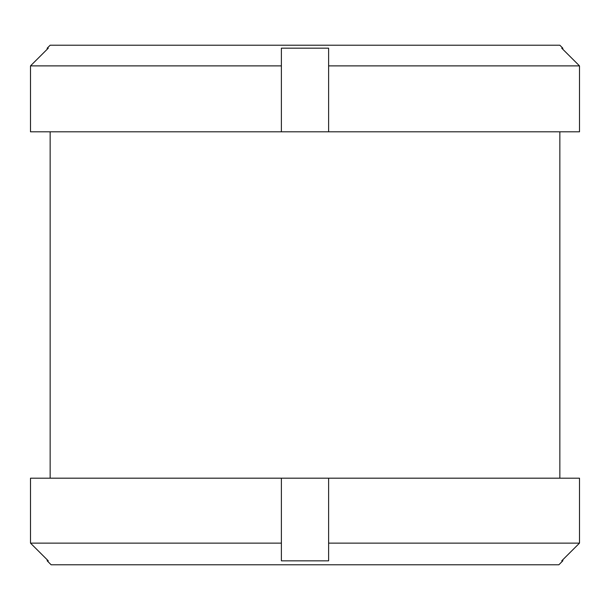 <?xml version="1.0" encoding="UTF-8"?>
<svg xmlns="http://www.w3.org/2000/svg" width="610" height="610" viewBox="0 0 610 610"><rect width="100%" height="100%" fill="white"/><g stroke="black" fill="none" stroke-linecap="round" stroke-linejoin="round"><path stroke-width="0.91" d="M579.5 65.888L562.801 49.257L562.801 48.175L561.718 48.175L579.5 65.888L579.5 131.813L579.5 65.888L328.615 65.888L328.615 48.175L281.385 48.175L281.385 131.813L579.5 131.813M50.15 131.813L50.15 478.179L559.85 478.179L559.85 131.813M281.385 65.888L30.5 65.888L48.281 48.175L47.199 48.175L47.199 49.257L30.5 65.888L30.5 131.813L281.385 131.813M47.199 48.175L50.15 45.224L559.85 45.224L562.801 48.175M328.615 131.813L328.615 65.888M562.801 560.842L562.801 559.759L579.5 543.129L579.5 478.194L281.385 478.194L281.385 560.842L328.615 560.842L328.615 543.129L579.5 543.129L561.718 560.842L562.801 560.842L558.867 564.776L51.133 564.776L47.199 560.842L48.281 560.842L30.5 543.129L30.5 478.194L281.385 478.194M47.199 560.842L47.199 559.759L30.5 543.129L281.385 543.129M328.615 543.129L328.615 478.194M579.5 543.129L579.5 478.194"/></g></svg>
